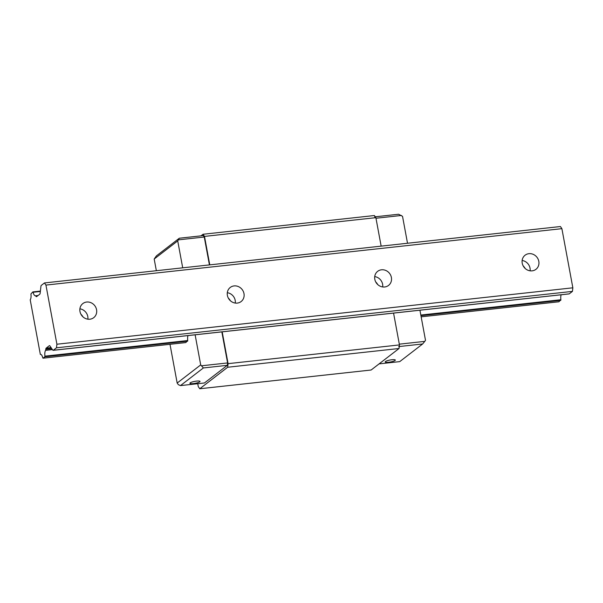 <?xml version="1.0" encoding="UTF-8"?>
<svg xmlns="http://www.w3.org/2000/svg" width="603" height="603" viewBox="0 0 603 603"><rect width="100%" height="100%" fill="white"/><g stroke="black" fill="none" stroke-linecap="round" stroke-linejoin="round"><path stroke-width="0.9" d="M79.98 311.532A8.902 8.156 -127.6 0 1 82.837 303.573A8.902 8.156 -127.6 0 1 96.563 309.716A8.902 8.156 -127.6 0 1 93.706 317.675A8.902 8.156 -127.6 0 1 79.98 311.532M227.391 295.41A8.902 8.156 -127.6 0 1 230.256 287.45A8.902 8.156 -127.6 0 1 243.981 293.601A8.902 8.156 -127.6 0 1 241.125 301.553A8.902 8.156 -127.6 0 1 227.391 295.41M374.81 279.295A8.902 8.156 -127.6 0 1 377.666 271.335A8.902 8.156 -127.6 0 1 391.392 277.478A8.902 8.156 -127.6 0 1 388.536 285.438A8.902 8.156 -127.6 0 1 374.81 279.295M522.221 263.172A8.902 8.156 -127.6 0 1 525.085 255.212A8.902 8.156 -127.6 0 1 538.811 261.363A8.902 8.156 -127.6 0 1 535.946 269.322A8.902 8.156 -127.6 0 1 522.221 263.172M572.85 287.812L561.89 228.665L560.421 226.532L44.464 282.943L41.275 285.407A1.975 0.693 -96.2 0 0 40.936 286.304L40.137 293.277A1.975 0.693 83.8 0 1 39.798 294.174L36.617 296.623A1.975 0.693 83.8 0 1 36.474 296.684A1.975 0.693 83.8 0 1 36.067 296.412L35.494 295.696A5.661 1.975 83.8 0 1 35.336 295.734A5.661 1.975 83.8 0 1 33.097 292.267L32.818 291.92L30.926 293.94A5.661 1.975 83.8 0 1 30.21 299.781L40.333 354.406A5.661 1.975 83.8 0 1 40.522 354.36A5.661 1.975 83.8 0 1 42.768 357.828L43.047 358.174L44.841 356.788L44.931 356.154A5.661 1.975 83.8 0 1 45.624 350.343L45.82 349.039A1.975 0.693 83.8 0 1 46.16 348.135L49.348 345.685A1.975 0.693 83.8 0 1 49.484 345.625A1.975 0.693 83.8 0 1 49.891 345.903L52.747 350.049A1.975 0.693 -96.2 0 0 53.162 350.328A1.975 0.693 -96.2 0 0 53.298 350.268L56.486 347.81L572.443 291.392L572.85 287.812L56.901 344.223L45.941 285.083L561.89 228.665M45.941 285.083L44.464 282.943M82.988 316.877A13.846 12.693 52.4 0 0 80.877 314.133M230.406 300.761A13.846 12.693 52.4 0 0 228.288 298.018M377.817 284.639A13.846 12.693 52.4 0 0 375.707 281.895M525.236 268.523A13.846 12.693 52.4 0 0 523.118 265.78M558.906 301.764L560.888 299.736A5.661 1.975 83.8 0 1 561.152 294.739M568.961 293.887A1.975 0.693 -96.2 0 0 569.111 293.91A1.975 0.693 -96.2 0 0 569.247 293.857L572.443 291.392M56.486 347.81L56.901 344.223M530.112 270.822A8.902 8.156 52.4 0 0 530.022 268.131A8.902 8.156 52.4 0 0 522.138 260.481M382.694 286.945A8.902 8.156 52.4 0 0 382.611 284.247A8.902 8.156 52.4 0 0 374.727 276.596M235.283 303.06A8.902 8.156 52.4 0 0 235.193 300.369A8.902 8.156 52.4 0 0 227.308 292.719M87.865 319.183A8.902 8.156 52.4 0 0 87.782 316.485A8.902 8.156 52.4 0 0 79.898 308.834M222.19 331.846L228.085 363.654L227.678 367.242L199.759 388.754L198.281 386.621L197.746 383.712M227.323 365.335L203.369 367.951L180.47 385.596L204.425 382.98L227.323 365.335L227.595 362.938L221.836 331.884M209.422 264.905L204.259 237.024L203.279 235.6L179.325 238.223L177.719 240.899L154.187 259.034L156.35 270.709M200.972 235.856L203.03 234.266L204.5 236.406L209.776 264.868M203.03 234.266L374.395 215.527L375.873 217.668L381.149 246.13M393.563 313.108L399.457 344.916L399.043 348.504L371.124 370.016L199.759 388.754M204.5 236.406L375.873 217.668M228.085 363.654L399.457 344.916M227.678 367.242L399.043 348.504M187.993 335.585A5.661 1.975 -96.2 0 0 187.744 340.537L185.807 342.572L43.001 358.19M407.515 243.25L402.525 216.319L398.598 214.246L374.644 216.861M399.314 344.162L424.761 341.381L425.507 340.326L419.929 310.228M375.978 218.248L401.425 215.467M379.091 363.88L399.744 361.619L422.643 343.974L424.761 341.381M391.912 359.742A5.141 1.002 169.5 0 0 385.219 361.936A5.141 1.002 169.5 0 0 390.458 361.988A5.141 1.002 169.5 0 0 395.334 360.059A5.141 1.002 169.5 0 0 391.912 359.742M398.689 346.597L422.643 343.974M182.709 267.83L177.719 240.899M169.993 344.305L177.169 383.041L200.701 364.913L195.123 334.808M204.259 237.024L178.458 239.843M200.701 364.913L203.369 367.951M227.595 362.938L201.794 365.765M154.187 259.034L156.426 255.868L179.325 238.223M180.47 385.596L178.352 384.684L177.169 383.041M196.586 381.096A5.141 1.002 -10.5 0 1 200.015 381.42A5.141 1.002 -10.5 0 1 195.138 383.342A5.141 1.002 -10.5 0 1 189.9 383.289A5.141 1.002 -10.5 0 1 196.586 381.096M36.067 296.412L37.032 296.307M35.637 295.779L38.064 295.515M33.097 292.267L40.341 291.475M32.901 291.912L40.386 291.091L32.856 291.905M43.047 358.174L185.852 342.557M558.951 301.771L421.15 316.839L558.996 301.756M44.841 356.788L187.646 341.17M420.932 315.663L560.79 300.369M44.931 356.154L187.744 340.537M420.819 315.052L560.888 299.736M45.624 350.343L52.438 349.597M45.7 350.094L52.288 349.378M45.82 349.039L51.617 348.406M46.16 348.135L51.059 347.599M53.298 350.268L569.247 293.857M40.318 354.413L40.725 354.368M53.162 350.328L569.111 293.91"/></g></svg>
